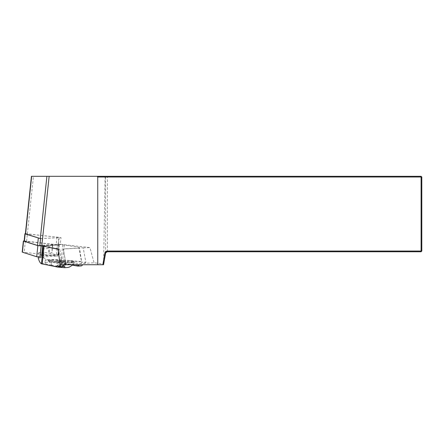 <?xml version="1.0" encoding="UTF-8"?>
<svg xmlns="http://www.w3.org/2000/svg" width="444" height="444" viewBox="0 0 444 444"><rect width="100%" height="100%" fill="white"/><g stroke="black" fill="none" stroke-linecap="round" stroke-linejoin="round"><path stroke-width="0.33" stroke-dasharray="2.22 1.67" d="M78.949 248.063L63.237 248.906L65.795 262.448L81.618 261.61L79.576 248.118L78.949 248.063L81.507 261.61M60.534 264.707L61.799 263.464L65.734 263.253L63.381 248.984L79.576 248.118M60.09 264.613L94.05 262.793L103.563 263.853L103.552 264.729L60.639 264.729M25.375 233.799L61.017 237.557L60.306 244.272L89.932 247.563L94.05 262.793M103.563 263.853L105.089 177.012L104.373 176.307L31.452 176.307M60.306 244.272L39.843 245.366M40.554 238.65L61.017 237.557M105.089 177.012L421.095 177.012L421.095 251.049L107.42 251.049C106.449 251.11 105.833 251.826 105.561 253.197L103.668 263.93M103.685 263.952L105.561 253.319L107.42 251.759L421.095 251.759L421.8 251.049L421.8 177.012L421.095 176.307L104.373 176.307M105.561 253.319L105.561 177.012L104.867 176.307M107.42 251.759L107.42 176.307M421.095 251.759L421.095 251.049L421.8 251.049M421.8 177.012L421.095 177.012L421.095 176.307M25.391 233.655L58.369 237.263L59.191 237.534L58.797 237.629L42.374 238.506L39.366 238.278M42.141 248.823L48.246 248.496L49.079 252.991L49.911 245.116L58.614 244.472L62.765 244.822L83.172 247.93L85.903 262.171L81.968 262.382L79.376 264.729M83.172 247.93L89.932 247.563M58.097 249.267L59.779 249.178L43.346 245.859L42.507 245.338L49.911 245.116M61.799 263.464L59.779 249.178M65.601 262.471L51.804 261.227C47.508 260.828 45.294 260.45 45.171 260.095C44.794 259.34 58.908 259.501 68.032 260.356L81.618 261.61M81.835 261.599L81.968 262.382M55.272 261.394L72.661 261.816L74.093 261.444L69.497 260.634C63.126 260.062 57.171 259.818 51.637 259.907L48.418 260.312C48.579 260.656 50.866 261.017 55.272 261.394A12.97 1.349 6 0 0 74.303 262.204A12.97 1.349 6 0 0 69.497 260.634M52.509 244.799L52.142 248.285L58.242 247.957L58.614 244.472M38.234 258.058L43.429 257.781L44.006 252.336L58.902 255.084L59.474 254.573L58.242 247.957M41.636 255.983L38.811 252.614L38.345 257.021M38.811 252.614L44.006 252.336M42.507 245.338L42.441 245.982M85.903 262.171L82.862 264.729M51.804 261.227L51.382 265.173A14.735 1.532 -174 0 1 45.094 263.514C44.333 262.121 48.107 261.916 56.405 262.909L62.343 262.937L81.463 265.901M60.19 262.709C54.029 262.165 48.446 260.523 43.429 257.781M51.382 265.173L61.633 266.961M56.405 262.909A14.735 1.532 -174 0 1 67.616 264.308L72.661 265.185M41.309 263.719L45.094 263.514L45.171 260.095M65.734 263.253L64.103 264.729M52.142 248.285L51.937 252.841L49.079 252.991M48.246 248.496L48.612 245.01M52.769 244.966L51.937 252.841M51.609 260.184A12.97 1.349 6 0 0 48.374 260.733A12.97 1.349 6 0 0 48.39 260.811A12.97 1.349 6 0 0 61.133 263.436A12.97 1.349 6 0 0 74.137 263.531A12.97 1.349 6 0 0 74.17 263.459A12.97 1.349 6 0 0 65.906 261.311A12.97 1.349 6 0 0 51.609 260.184M57.542 266.272A4.318 0.45 6 0 0 56.477 266.428A4.318 0.45 6 0 0 60.184 267.294A4.318 0.45 6 0 0 64.974 267.438A4.318 0.45 6 0 0 65.052 267.332A4.318 0.45 6 0 0 62.182 266.628A4.318 0.45 6 0 0 57.542 266.272M58.114 266.539L58.702 261L57.387 260.684L56.826 266C57.381 264.985 57.809 265.162 58.114 266.539C59.563 265.512 60.895 265.679 62.099 267.044C63.12 265.828 64.019 265.817 64.785 267.005L64.291 265.823L63.498 266.467C62.299 265.101 60.972 264.935 59.513 265.962C58.747 264.774 57.848 264.791 56.826 266L56.477 266.428M57.387 260.684L64.091 260.85L65.401 261.166L62.709 261.244L58.702 261M59.513 265.962L60.079 260.606M62.099 267.044L62.709 261.244M64.785 267.005L65.401 261.166M63.498 266.467L64.091 260.85M24.126 241.17L58.403 244.955L42.058 245.898M24.148 240.926L59.252 244.971L42.247 245.937M42.169 256.982L58.075 256.071L22.2 252.103M27.373 233.816L33.45 176.307M43.346 245.859L43.312 246.165M64.241 244.994L62.343 262.937M62.765 244.822L60.867 262.765M68.032 260.356L67.616 264.308M41.725 255.977L58.686 255.072M41.841 255.516L59.474 254.573M57.248 266.211A4.718 0.488 6 0 0 59.829 267.294A4.718 0.488 6 0 0 65.213 267.216A4.718 0.488 6 0 0 57.248 266.211M26.618 241.186L27.4 233.766M56.993 237.057L56.21 244.478M58.014 245.044L58.797 237.629M42.374 238.506L41.608 245.804M57.492 244.589L56.321 255.689M58.935 245.049L57.764 256.149M25.369 241.02L24.192 252.12M41.681 256.005L58.902 255.084M48.39 260.811L51.709 264.902L53.646 265.962L58.331 267.138M73.143 264.729L74.137 263.531M74.098 261.444L74.17 263.459M48.374 260.733L48.418 260.312M64.53 266.161L65.052 267.332M59.191 237.534L58.403 244.955M59.252 244.971L58.075 256.071"/><path stroke-width="0.67" d="M60.639 264.729L60.09 264.613L58.097 249.267L41.803 245.848A11.788 1.227 -174 0 1 39.843 245.366L40.554 238.65A11.788 1.227 -174 0 1 40.321 238.578L25.375 233.799L31.452 176.307L97.031 176.307L97.741 177.012L97.752 264.729L60.639 264.729M97.031 176.307L421.095 176.307L421.095 177.012L97.741 177.012M102.83 264.729L104.867 253.197A2.592 2.592 0 0 1 107.42 251.049L421.095 251.049L421.095 251.759L107.42 251.759A1.887 1.887 0 0 0 105.561 253.319L103.552 264.729L97.752 264.729M421.095 251.049L421.095 177.012L421.8 177.012L421.8 251.049L421.095 251.049M421.095 251.759L421.8 251.049M421.8 177.012L421.095 176.307M38.345 257.021L38.234 258.058C39.05 261.028 40.077 262.915 41.309 263.719L58.042 267.155L60.534 264.707M42.441 245.982L41.725 255.977M82.862 264.729L81.463 265.901L77.867 266.095L72.661 265.185M58.042 267.155L61.633 266.961L64.103 264.729M79.376 264.729L77.867 266.095M39.366 238.278L25.153 233.888L25.391 233.655M42.058 245.898L37.54 245.471L24.126 241.17L24.908 233.749M42.247 245.937L37.868 245.637L23.571 241.114L24.148 240.926M41.109 245.998L39.938 257.104L42.169 256.982M39.938 257.104L36.691 256.743L22.2 252.103L23.371 241.003M41.803 245.848L49.151 176.307M40.321 238.578L46.898 176.307M25.574 233.91L31.663 176.307M104.867 253.197L105.561 253.319M107.42 251.049L107.42 251.759M43.312 246.165L41.447 263.803M44.061 246.32L42.191 264.019M25.153 233.888L24.37 241.303M37.54 245.471L38.323 238.056M23.571 241.114L22.394 252.214M37.868 245.637L36.691 256.743M58.331 267.138L64.341 267.693L67.965 267.466L69.292 267.116L73.143 264.729"/></g></svg>
